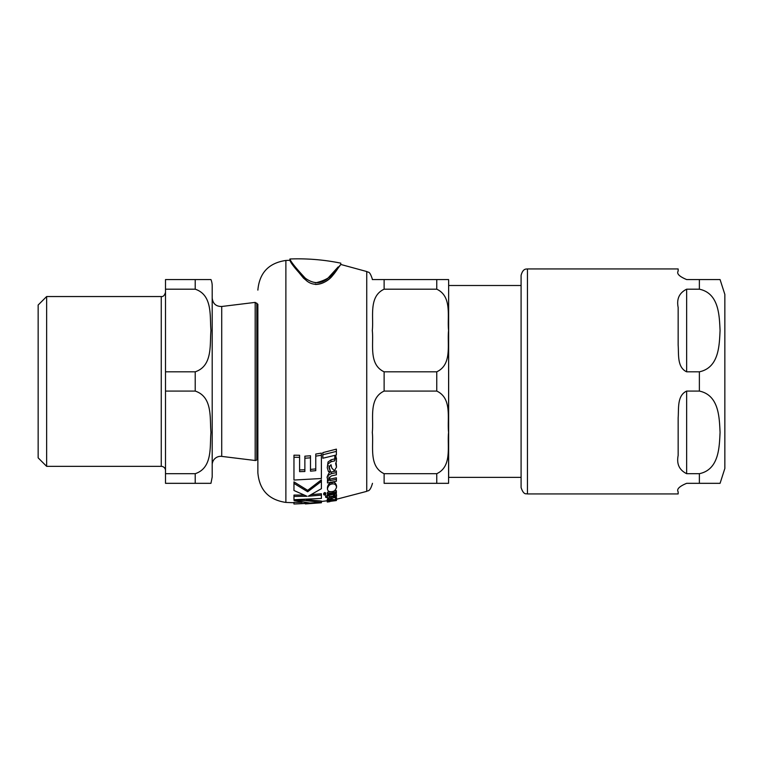 <?xml version="1.0" encoding="UTF-8"?>
<svg xmlns="http://www.w3.org/2000/svg" width="763" height="763" viewBox="0 0 763 763"><rect width="100%" height="100%" fill="white"/><g stroke="black" fill="none" stroke-linecap="round" stroke-linejoin="round"><path stroke-width="1.14" d="M332.067 483.98C329.683 484.257 328.138 485.878 327.441 488.854C327.642 491.086 329.158 491.992 332.01 491.572C333.917 491.801 335.434 490.371 336.54 487.271C336.092 484.6 334.595 483.504 332.067 483.98L332.067 482.474C334.165 481.701 335.663 482.817 336.54 485.812L336.54 487.271L336.54 485.812M331.018 498.477L328.023 499.24L327.27 500.061L328.491 500.642L330.408 500.347L328.929 499.86L331.008 499.059L334.347 499.736L336.521 498.821L335.644 498.277L336.54 497.667L335.863 497.161L331.018 498.477L331.018 497.247M336.521 500.061L336.388 499.527M331.018 461.768L328.023 463.923L327.27 467.729L328.491 471.744L330.408 471.362L328.929 467.624L331.008 464.657L331.781 467.986L334.347 470.733L336.521 467.09L335.644 463.57L336.54 461.09L335.863 458.201L334.795 458.496L334.814 460.823L331.018 461.768L331.018 459.831L334.814 458.868L334.814 460.823M315.357 284.465C330.923 284.332 338.171 266.525 340.508 264.885L333.24 274.594C329.826 280.46 316.502 289.387 306.344 280.536C296.092 269.797 290.617 263.035 289.921 260.269L289.921 258.991C290.713 261.642 295.844 268.042 305.305 278.19C313.25 283.96 320.641 284.122 327.47 278.686L338.228 266.859C334.471 274.995 326.841 280.336 315.357 282.873M293.965 502.741L285.877 502.426L285.877 260.46L289.921 260.269L293.736 266.192L303.483 278.094M303.626 278.228L307.041 281.051M311.514 494.662L321.395 493.747L321.395 495.111L308.3 496.217L321.395 488.682L321.395 479.822L307.68 490.342L293.965 481.873L293.965 490.495L307.022 496.274L293.965 496.436L293.965 499.708L321.395 498.42L321.395 495.111M293.965 496.436L293.965 495.082L303.636 495.044M327.441 488.854L327.441 487.414C327.956 484.534 329.502 482.884 332.067 482.474M315.758 454.042L321.395 453.127L321.395 455.253L315.758 456.14L315.758 454.042M310.493 469.417L315.758 468.902M304.866 458.229L304.866 456.179L310.493 455.769L310.493 457.829L304.866 458.229L304.866 471.505L299.592 471.648L299.592 457.323L293.965 457.275L293.965 480.051L321.395 478.506L321.395 455.253M299.592 469.913L304.866 469.77M293.965 457.275L293.965 455.196L299.592 455.253L299.592 457.323M335.863 495.826L336.54 496.341L336.54 495.454M327.27 500.061L328.023 497.924M327.27 467.729L328.023 462.025L331.018 459.831M328.929 465.811L330.408 471.362M336.187 462.979L336.521 467.09M334.795 458.496L334.795 456.474L335.863 456.179L336.54 459.145M328.748 476.942L329.998 479.088L336.388 477.781L336.388 479.355L329.998 480.652L328.748 478.544L331.285 475.931L336.388 474.824L336.388 472.593L331.276 473.728C327.937 475.254 326.602 476.732 327.27 478.163L328.576 480.909L327.461 481.1L327.461 482.941L336.388 481.234L336.388 479.355M327.27 478.163L327.27 476.56C328.786 472.822 330.121 471.315 331.276 472.039L336.388 470.895L336.388 472.593M327.461 481.1L327.518 479.526M327.27 501.663L336.388 500.557L328.748 501.52L336.388 499.727L327.27 501.663L327.337 500.28M330.408 499.45L331.333 499.298M329.053 495.435L334.957 493.814M325.62 497.266L328.872 498.21L329.053 497.552L335.834 496.055L336.54 494.977L335.968 493.938L334.328 494.252L334.957 495.168L333.431 496.055L329.053 496.78L329.053 495.387L327.461 495.626L327.461 497.009L325.62 497.266L325.62 495.931L327.461 495.673M335.968 492.574L336.54 494.977M322.825 454.767L322.825 452.631L336.388 449.14L336.388 451.372L322.825 454.767L322.825 458.229L336.388 454.996L336.388 451.372M327.461 493.613L327.461 494.653L336.388 493.127L336.388 492.078L327.461 493.613L327.461 492.23L330.884 491.687M333.126 491.296L336.388 490.676L336.388 492.078M323.703 494.672L323.703 493.299L324.742 492.516L325.791 493.012L325.791 494.386L324.742 493.899L323.703 494.672L324.742 495.12L325.791 494.386M306.192 499.584L321.395 501.062L321.395 502.35L304.237 500.452L294.041 500.509L311.19 503.227L293.965 504.009L321.395 502.35M293.965 503.599L293.965 502.321L301.986 502.321M305.362 503.923L321.395 502.769M304.237 500.452L304.237 499.651M294.041 500.509L294.041 499.708M327.27 502.016L329.835 501.673L327.27 502.016L327.27 500.757M334.328 494.252L334.328 493.518M335.968 493.938L335.968 493.203M329.053 495.387L329.053 494.414M327.461 495.626L327.461 494.653M336.388 499.727L336.388 499.05M329.998 480.652L329.998 479.088M328.023 463.923L328.023 462.025M335.863 458.201L335.863 456.179M327.27 500.614L327.27 499.307M336.521 498.821L336.521 497.781M330.408 500.347L330.408 499.155M328.023 499.24L328.023 497.991M335.863 497.161L335.863 496.036M334.795 497.352L334.795 496.532M315.758 456.14L315.758 470.657L310.493 471.162L310.493 457.829M321.395 481.377L307.68 491.763L307.68 490.342M307.68 491.763L293.965 483.408M257.865 304.237L257.865 472.755L257.865 458.639L256.797 459.755A1.698 1.698 0 0 1 255.176 460.499L255.176 302.386L257.865 304.237M46.638 296.54L38.15 305.028L38.15 457.857L46.638 466.346L46.638 296.54L161.26 296.54L161.26 466.346A4.244 4.244 0 0 1 165.504 470.59M212.2 464.82A8.488 8.488 0 0 1 221.718 456.388L221.718 306.488L255.176 302.386M210.96 279.563L195.214 279.563L210.96 279.563A16.977 16.977 0 0 1 212.2 285.925L212.2 476.951L210.96 483.322M165.504 371.81L195.214 371.81C212.953 365.935 209.663 344.189 210.96 330.503C209.663 316.817 212.953 295.062 195.214 289.196L165.504 289.196L165.504 391.076L195.214 391.076C212.953 396.951 209.663 418.696 210.96 432.383C209.663 446.069 212.953 467.814 195.214 473.689L165.504 473.689L165.504 483.322L210.96 483.322L195.214 483.322L210.96 483.322L195.214 483.322L195.214 473.689M165.504 473.689L165.504 391.076M195.214 289.196L195.214 279.563L165.504 279.563L165.504 289.196M521.091 285.505L448.644 285.505L448.644 477.38L521.091 477.38M448.577 483.322L448.644 280.832A11.884 11.884 0 0 0 448.577 279.563L372.306 279.563L384.123 279.563L384.123 289.196C368.357 296.511 373.86 317.189 372.306 330.503C373.86 343.817 368.357 364.495 384.123 371.81L384.123 391.076C368.357 398.391 373.86 419.068 372.306 432.383C373.86 445.697 368.357 466.374 384.123 473.689L384.123 483.322L448.577 483.322L436.76 483.322L448.577 483.322L436.76 483.322L436.76 473.689C452.526 466.374 447.023 445.697 448.577 432.383C447.023 419.068 452.526 398.391 436.76 391.076L384.123 391.076M384.123 371.81L436.76 371.81C452.526 364.495 447.023 343.817 448.577 330.503C447.023 317.189 452.526 296.511 436.76 289.196L436.76 279.563L448.577 279.563M384.123 289.196L436.76 289.196M436.76 473.689L384.123 473.689M724.85 468.463L724.85 294.423L724.85 468.463L720.072 483.322M678.154 345.095L678.154 307.422C676.466 298.924 679.299 292.849 686.643 289.196L699.375 289.196C719.213 293.326 719.309 316.073 720.072 330.503C719.309 344.933 719.213 367.671 699.375 371.81L686.643 371.81C676.867 367.241 678.898 354.032 678.154 345.095M678.154 455.463L678.154 417.79C678.898 408.854 676.867 395.644 686.643 391.076L699.375 391.076C719.213 395.215 719.309 417.952 720.072 432.383C719.309 446.813 719.213 469.55 699.375 473.689L686.643 473.689C679.299 470.037 676.466 463.961 678.154 455.463M699.375 289.196L699.375 279.563L720.072 279.563L686.643 279.563C679.299 276.492 676.466 273.659 678.154 271.075L678.154 268.948L527.452 268.948L527.452 493.938L678.154 493.938L678.154 491.811C676.466 489.226 679.299 486.393 686.643 483.322L720.072 483.322L699.375 483.322L720.072 483.322L699.375 483.322L699.375 473.689M527.452 268.948C526.756 269.234 523.122 267.823 521.091 275.319L521.091 487.567C523.857 495.855 526.556 493.26 527.452 493.938M289.921 258.991C307.041 258.342 323.998 259.735 340.784 263.159L340.784 264.456L366.736 271.533L366.736 491.353L336.388 499.288M324.742 493.899L324.742 492.516M333.431 496.055L333.431 494.71M331.276 500.604L331.276 499.307M331.276 473.728L331.276 472.039M334.814 497.838L334.814 497.362M256.797 459.755L256.797 303.13M195.214 371.81L195.214 391.076M436.76 371.81L436.76 391.076M686.643 371.81L686.643 289.196M686.643 473.689L686.643 391.076M699.375 391.076L699.375 371.81M327.88 500.671L321.395 501.491M327.88 501.959L329.091 501.787M285.877 260.46C268.738 262.977 259.401 272.868 257.865 290.121M285.877 502.426C268.738 499.908 259.401 490.018 257.865 472.755M366.736 271.533L368.128 272.153C369.445 271.99 370.894 274.461 372.478 279.563M366.736 491.353C367.528 490.189 369.769 492.831 372.478 483.322M221.718 456.388L255.176 460.499M221.718 306.488C216.034 306.516 212.867 303.712 212.2 298.066M46.638 466.346L161.26 466.346M161.26 296.54C163.177 296.855 164.589 295.443 165.504 292.296M720.072 279.563L724.85 294.423"/></g></svg>
